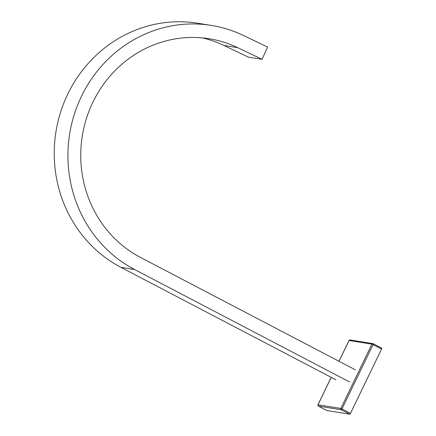 <?xml version="1.0" encoding="UTF-8"?>
<svg xmlns="http://www.w3.org/2000/svg" width="436" height="436" viewBox="0 0 436 436"><rect width="100%" height="100%" fill="white"/><g stroke="black" fill="none" stroke-linecap="round" stroke-linejoin="round"><path stroke-width="0.65" d="M350.484 413.372L381.56 349.078L373.069 344.631L341.988 408.924L350.484 413.372A0.981 0.3 117.6 0 1 349.743 414.2L341.246 409.758L318.389 406.101L326.88 410.543L349.743 414.2M373.238 343.732L381.674 348.146A0.981 0.3 117.6 0 1 381.707 348.157A0.981 0.3 117.6 0 1 381.56 349.078M223.941 45.448L248.395 57.127L262.096 59.318L237.642 47.638L223.941 45.448A116.107 109.899 -80.9 0 0 202.239 37.878M211.258 25.402L197.563 23.212A129.623 122.69 -80.9 0 0 60.5 112.483A129.623 122.69 -80.9 0 0 120.946 267.355L134.648 269.546A129.623 122.69 -80.9 0 1 74.202 114.673A129.623 122.69 -80.9 0 1 211.258 25.402A129.623 122.69 -80.9 0 1 243.097 35.327L267.551 47.006L262.096 59.318M355.46 369.886L140.506 257.436A116.107 109.899 -80.9 0 1 86.361 118.712A116.107 109.899 -80.9 0 1 209.127 38.744A116.107 109.899 -80.9 0 1 237.642 47.638M134.648 269.546L349.601 381.996M120.946 267.355L335.905 379.805M331.24 377.369L317.986 404.788L340.843 408.439L371.924 344.151L349.067 340.494L339.012 361.286M373.183 343.699A0.981 0.3 117.6 0 1 373.211 343.71A0.981 0.3 117.6 0 1 373.069 344.631L371.924 344.151A0.981 0.932 99.1 0 1 373.183 343.699M341.988 408.924A0.981 0.3 117.6 0 1 341.246 409.758A0.981 0.932 99.1 0 1 340.843 408.439L341.988 408.924M317.958 404.842L317.986 404.788A0.981 0.932 99.1 0 0 318.389 406.101A0.981 0.3 117.6 0 1 318.356 406.09A0.981 0.3 117.6 0 1 318.329 406.069M338.974 361.264L349.007 340.5A0.981 0.981 0 0 1 350.048 339.955A0.981 0.932 99.1 0 0 349.067 340.494L349.04 340.549M350.048 339.955L372.911 343.612A0.981 0.981 0 0 1 373.211 343.71L381.707 348.157M331.197 377.347L317.926 404.793A0.981 0.981 0 0 0 318.356 406.09L326.853 410.538"/></g></svg>
